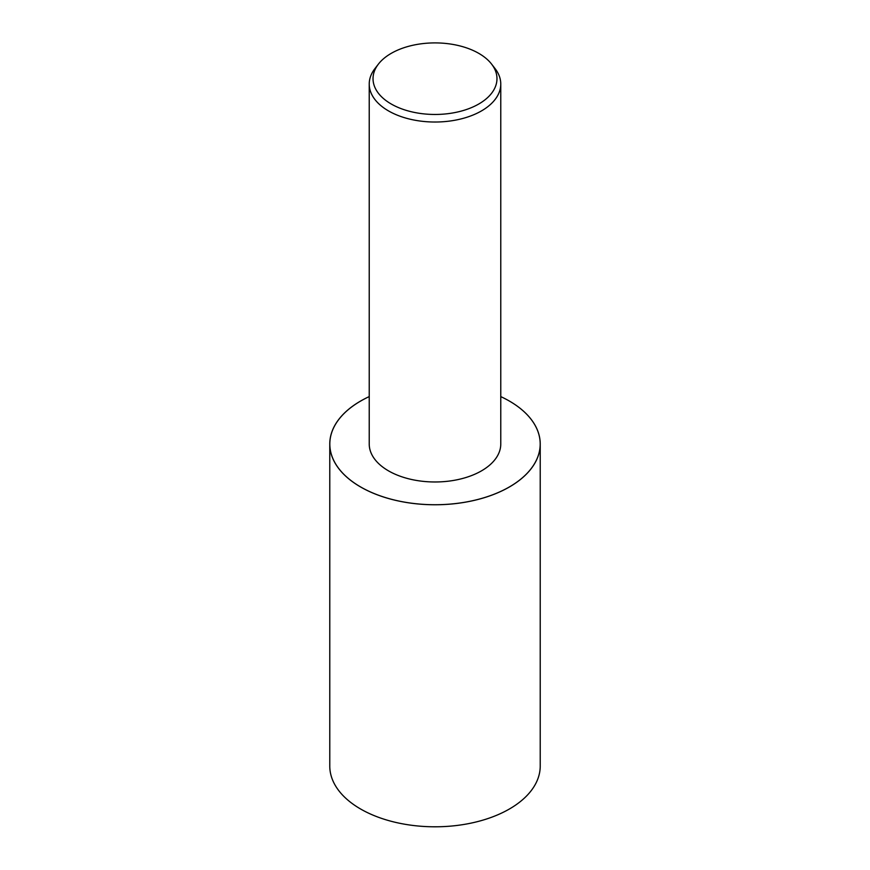 <?xml version="1.0" encoding="UTF-8"?>
<svg xmlns="http://www.w3.org/2000/svg" width="870" height="870" viewBox="0 0 870 870"><rect width="100%" height="100%" fill="white"/><g stroke="black" fill="none" stroke-linecap="round" stroke-linejoin="round"><path stroke-width="1.3" d="M491.572 64.075L495.041 68.556A65.772 37.975 180 0 1 500.772 84.053A65.772 37.975 180 0 1 481.501 110.903A65.772 37.975 180 0 1 409.835 119.136A65.772 37.975 180 0 1 369.228 84.053A65.772 37.975 180 0 1 374.959 68.556L378.428 64.075A61.966 35.779 180 0 1 391.185 53.385A61.966 35.779 180 0 1 491.572 64.075A61.966 35.779 180 0 1 478.815 103.987A61.966 35.779 180 0 1 399.863 108.152A61.966 35.779 180 0 1 378.428 64.075M500.772 84.053L500.772 444.015A65.772 37.975 180 0 1 481.501 470.855A65.772 37.975 180 0 1 409.835 479.087A65.772 37.975 180 0 1 369.228 444.015L369.228 84.053M509.407 486.972A105.227 60.748 180 0 1 394.73 500.141A105.227 60.748 180 0 1 329.773 444.015A105.227 60.748 180 0 1 360.593 401.048A105.227 60.748 180 0 1 369.228 396.589A105.183 60.726 180 0 0 360.626 401.07A105.183 60.726 180 0 0 360.626 486.95A105.183 60.726 180 0 0 509.374 486.95A105.183 60.726 180 0 0 500.772 396.611A105.227 60.748 180 0 1 540.226 444.015A105.227 60.748 180 0 1 509.407 486.972M540.226 444.015L540.226 766.035A105.227 60.759 180 0 1 509.407 809.002A105.227 60.759 180 0 1 394.73 822.172A105.227 60.759 180 0 1 329.773 766.035L329.773 444.015"/></g></svg>
